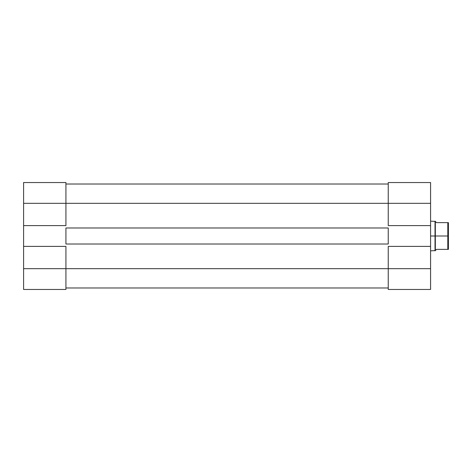 <?xml version="1.0" encoding="UTF-8"?>
<svg xmlns="http://www.w3.org/2000/svg" width="472" height="472" viewBox="0 0 472 472"><rect width="100%" height="100%" fill="white"/><g stroke="black" fill="none" stroke-linecap="round" stroke-linejoin="round"><path stroke-width="0.71" d="M65.932 268.674L23.6 268.674L23.6 246.396L65.932 246.396L65.932 268.674L65.932 246.396L23.6 246.396L23.6 289.472L65.932 289.472L65.932 268.674L23.6 268.674L23.6 289.472L65.932 289.472L65.932 268.674L388.244 268.674L65.932 268.674M65.932 182.528L23.6 182.528L23.6 246.396L23.6 203.326L65.932 203.326L65.932 182.528L23.6 182.528L23.6 203.326L65.932 203.326L65.932 225.604L65.932 182.528M65.932 225.604L23.6 225.604L65.932 225.604M388.244 287.985L65.932 287.985L388.244 287.985M65.932 227.982L388.244 227.982L388.244 244.018L65.932 244.018L65.932 227.982L388.244 227.982L388.244 244.018L65.932 244.018L65.932 227.982M388.244 203.326L65.932 203.326L388.244 203.326L388.244 225.604L430.576 225.604L430.576 203.326L388.244 203.326L388.244 225.604L430.576 225.604L430.576 182.528L388.244 182.528L388.244 203.326L430.576 203.326L430.576 182.528L388.244 182.528L388.244 203.326M388.244 184.015L65.932 184.015L388.244 184.015M430.576 289.472L388.244 289.472L430.576 289.472L430.576 225.604L430.576 246.396L388.244 246.396L388.244 289.472L388.244 268.674L430.576 268.674L430.576 246.396L388.244 246.396L388.244 268.674L430.576 268.674L430.576 289.472M435.031 236L430.576 236L435.031 236L435.031 250.85L435.031 236L435.332 236L435.031 236L435.031 221.15L435.031 236M430.576 221.15L435.332 221.445L435.332 236L447.804 236L447.804 222.631L448.4 222.631L448.4 249.369L447.804 249.369L447.804 236L447.804 249.369L436.517 249.369L435.332 250.555L435.332 236L447.804 236L447.804 222.631L436.517 222.631L435.332 221.445L435.332 250.555L436.517 249.369L448.4 249.369L448.4 222.631L436.517 222.631L435.626 221.746M435.332 250.555L430.576 250.85"/></g></svg>
